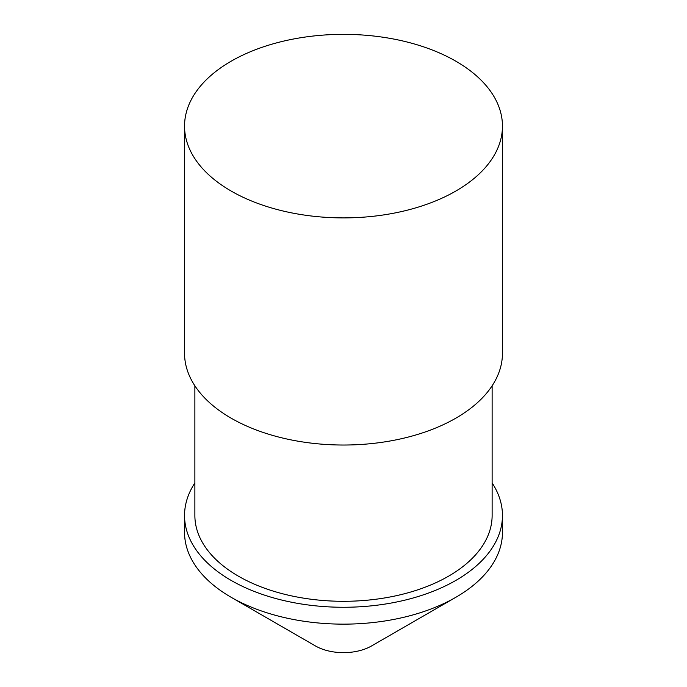 <?xml version="1.0" encoding="UTF-8"?>
<svg xmlns="http://www.w3.org/2000/svg" width="687" height="687" viewBox="0 0 687 687"><rect width="100%" height="100%" fill="white"/><g stroke="black" fill="none" stroke-linecap="round" stroke-linejoin="round"><path stroke-width="1.03" d="M194.876 482.944A158.955 91.775 0 0 0 184.545 515.49L184.545 532.365A158.955 91.775 0 0 0 231.098 597.261L315.402 645.926A39.743 22.946 0 0 0 371.598 645.926L455.902 597.261A158.955 91.775 0 0 0 502.455 532.365L502.455 515.49A158.955 91.775 0 0 0 492.124 482.944M184.545 515.49A158.955 91.775 0 0 0 231.098 580.386A158.955 91.775 0 0 0 404.334 600.283A158.955 91.775 0 0 0 502.455 515.49M315.402 645.926L231.098 597.261A158.955 91.775 0 0 0 455.902 597.261M194.876 385.802L194.876 515.49A148.624 85.806 0 0 0 238.406 576.17A148.624 85.806 0 0 0 400.375 594.77A148.624 85.806 0 0 0 492.124 515.49L492.124 385.802M184.545 126.125L184.545 353.255A158.955 91.775 0 0 0 231.098 418.151A158.955 91.775 0 0 0 404.334 438.04A158.955 91.775 0 0 0 502.455 353.255L502.455 126.125A158.955 91.775 0 0 0 343.5 34.35A158.955 91.775 0 0 0 184.545 126.125A158.955 91.775 0 0 0 231.098 191.02A158.955 91.775 0 0 0 404.334 210.909A158.955 91.775 0 0 0 502.455 126.125"/></g></svg>
